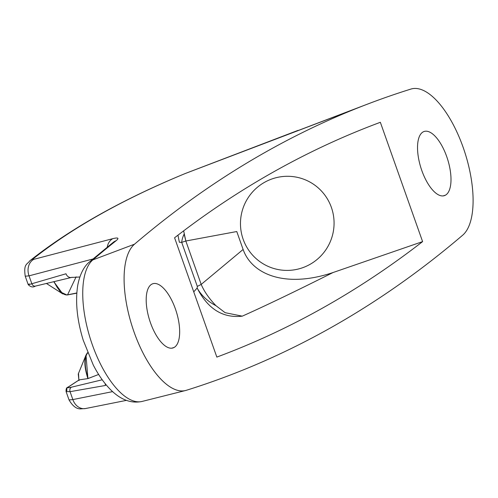<?xml version="1.0" encoding="UTF-8"?>
<svg xmlns="http://www.w3.org/2000/svg" width="498" height="498" viewBox="0 0 498 498"><rect width="100%" height="100%" fill="white"/><g stroke="black" fill="none" stroke-linecap="round" stroke-linejoin="round"><path stroke-width="0.75" d="M113.027 242.501A13.458 12.076 51.5 0 1 116.115 240.715A4247.591 1769.911 72.6 0 0 92.815 259.919L134.516 244.188A78.062 32.526 72.6 0 0 133.75 331.17A78.062 32.526 72.6 0 0 185.524 390.525A78.062 32.526 72.6 0 0 186.264 390.32A4250.162 1770.981 72.6 0 0 462.673 235.199A78.062 32.526 72.6 0 0 463.14 147.352A78.062 32.526 72.6 0 0 410.925 89.067A4250.162 1770.981 72.6 0 0 369.914 103.211A4250.162 1770.981 72.6 0 0 134.516 244.188A4250.162 1770.981 -107.4 0 1 410.925 89.067A78.062 32.526 -107.4 0 1 463.14 147.352A78.062 32.526 -107.4 0 1 462.673 235.199A4250.162 1770.981 -107.4 0 1 186.264 390.32A78.062 32.526 -107.4 0 1 134.049 332.035A78.062 32.526 -107.4 0 1 134.516 244.188L92.815 259.919A4247.591 1769.911 -107.4 0 1 116.115 240.715C119.358 238.019 118.25 237.334 112.791 238.66L33.864 259.315L32.905 259.041C72.565 227.611 123.398 199.082 185.405 173.453L342.138 113.874M380.348 122.296A4228.599 1761.999 72.6 0 0 174.586 237.77L216.842 357.091A4228.599 1761.999 72.6 0 0 422.603 241.617L380.348 122.296A4228.599 1761.999 72.6 0 0 376.569 123.716A4228.599 1761.999 72.6 0 0 174.586 237.77L216.842 357.091A4228.599 1761.999 72.6 0 0 422.603 241.617L333.031 272.537C296.073 291.087 265.814 305.629 242.258 316.162L225.102 312.676L215.976 305.697C209.179 298.657 204.248 291.567 201.192 284.42L243.117 249.467C251.826 274.398 285.342 288.56 333.031 272.537L422.603 241.617L380.348 122.296L374.098 124.656L380.348 122.296M151.734 284.215A33.646 14.019 72.6 0 0 150.483 322.816A33.646 14.019 72.6 0 0 174.126 347.448A33.646 14.019 72.6 0 0 175.377 308.847A33.646 14.019 72.6 0 0 151.734 284.215A33.646 14.019 72.6 0 0 150.004 321.428A33.646 14.019 72.6 0 0 172.993 347.934A33.646 14.019 72.6 0 0 174.126 347.448L171.785 348.177L174.126 347.448A33.646 14.019 72.6 0 0 175.85 310.235A33.646 14.019 72.6 0 0 152.861 283.723A33.646 14.019 72.6 0 0 151.734 284.215M445.461 195.172A33.646 14.019 72.6 0 0 446.706 156.571A33.646 14.019 72.6 0 0 423.07 131.945A33.646 14.019 72.6 0 0 421.818 170.546A33.646 14.019 72.6 0 0 445.461 195.172A33.646 14.019 72.6 0 0 447.185 157.966A33.646 14.019 72.6 0 0 424.196 131.453A33.646 14.019 72.6 0 0 423.07 131.945A33.646 14.019 72.6 0 0 421.339 169.152A33.646 14.019 72.6 0 0 444.328 195.664A33.646 14.019 72.6 0 0 445.461 195.172L443.12 195.907L445.461 195.172M29.812 260.821A13.458 12.525 51.6 0 1 32.905 259.041C72.565 227.611 123.398 199.082 185.405 173.453A13.458 11.759 -112.5 0 0 185.069 173.59A13.458 11.759 67.5 0 1 185.405 173.453L298.121 130.345M369.914 103.211L185.1 173.578C122.384 199.455 70.635 228.52 29.861 260.778C26.998 264.737 23.462 263.716 25.23 276.209L29.04 275.848A13.458 10.968 -105.1 0 1 33.864 259.315L32.905 259.041A13.458 12.525 -128.4 0 0 29.724 260.89M113.227 242.339L113.164 242.389A13.458 12.076 51.5 0 1 116.115 240.715C119.358 238.019 118.25 237.334 112.791 238.66A13.458 10.962 75.7 0 0 107.257 247.133A13.458 10.962 -104.3 0 1 112.791 238.66L33.864 259.315A13.458 10.968 74.9 0 0 29.04 275.848L92.896 259.01L29.04 275.848L31.835 283.742C28.1 284.85 27.253 284.918 29.301 283.947L28.199 284.595C30.583 287.078 32.986 287.583 35.402 286.107L71.507 277.448L79.848 276.994M113.164 242.389L89.584 261.824C85.787 264.787 80.346 271.628 77.732 285.36C75.192 301.62 77.016 319.897 83.21 340.178L93.275 365.022C98.318 374.851 104.007 382.999 110.351 389.461C120.572 399.788 131.167 403.772 142.142 401.425A75.484 31.455 -107.4 0 1 92.074 344.031A75.484 31.455 -107.4 0 1 92.815 259.919A13.458 12.045 -130.5 0 0 89.584 261.824A13.458 12.045 49.5 0 1 92.815 259.919A75.484 31.455 72.6 0 0 92.074 344.031A75.484 31.455 72.6 0 0 142.142 401.425A75.484 31.455 72.6 0 0 142.858 401.226M112.61 391.627L72.851 399.577A13.458 10.925 78.9 0 0 85.507 408.547A13.458 10.925 -101.1 0 1 72.851 399.577L69.048 399.944L72.851 399.577L112.61 391.627M86.608 408.267A13.458 10.925 -101.1 0 1 85.507 408.547M78.522 373.537L78.877 380.074L78.261 373.986L86.005 355.068L87.903 378.592L98.641 374.452L88.196 378.499A23.313 9.717 -107.4 0 1 87.723 352.877A23.313 9.717 72.6 0 0 88.196 378.499L87.903 378.592C84.006 366.404 83.857 357.788 87.443 352.746L86.005 355.068M35.75 285.989A3.598 2.839 -108 0 1 35.37 286.113A3.598 2.839 -108 0 1 31.835 283.742A3.598 2.839 72 0 0 35.37 286.113A3.598 2.839 72 0 0 35.75 285.989M72.067 277.262A5.584 4.476 -105.7 0 1 71.457 277.461A5.584 4.476 -105.7 0 1 65.997 273.776L31.835 283.742L65.997 273.776A5.584 4.476 74.3 0 0 72.067 277.262M67.884 387.239A2.764 2.615 47.6 0 0 66.969 390.32L66.078 391.559L70.056 391.677L105.545 385.446L70.056 391.677L72.851 399.577L70.056 391.677A3.598 2.814 -99.5 0 1 71.575 387.158C68.182 387.973 67.168 387.892 68.519 386.921A2.764 2.615 -132.4 0 0 67.884 387.239A2.764 2.615 47.6 0 1 68.519 386.921L79.226 379.874L87.903 378.592L79.226 379.874L79.064 380.559M28.199 284.595L25.23 276.209L29.04 275.848L31.835 283.742C28.1 284.85 27.253 284.918 29.301 283.947M79.126 379.912L67.915 387.214C66.57 387.425 65.954 388.876 66.078 391.559L70.056 391.677A3.598 2.814 80.5 0 1 71.575 387.158C68.182 387.973 67.168 387.892 68.519 386.921L79.226 379.874M102.233 379.781L71.575 387.158L102.233 379.781M105.545 385.446A5.584 4.451 -101.1 0 1 105.19 383.672M184.148 234.097A35.626 26.481 166.5 0 0 181.702 242.364L185.835 241.007L181.702 242.364A35.626 26.481 166.5 0 1 184.148 234.097L185.835 241.007L236.768 231.539L243.117 249.467L201.192 284.42L185.835 241.007L201.192 284.42L197.314 286.406L197.146 288.025A39.566 32.326 -156.9 0 0 215.976 305.697A39.566 32.326 23.1 0 1 197.146 288.025L193.747 291.872L197.146 288.031C207.803 308.959 222.843 318.34 242.258 316.162C222.843 318.34 207.803 308.959 197.146 288.025L197.314 286.406L181.702 242.364L179.373 242.271L181.702 242.364L197.314 286.406L201.192 284.42C204.248 291.567 209.179 298.657 215.976 305.697L225.102 312.676L242.258 316.162C265.814 305.629 296.073 291.087 333.031 272.537C285.342 288.56 251.826 274.398 243.117 249.467L236.768 231.539L185.835 241.007L183.656 230.842M67 295.015L67.56 294.841L76.126 276.838L67.56 294.841A23.313 9.717 -107.4 0 1 54.089 281.6A23.313 9.717 72.6 0 0 67.56 294.841L76.785 293.173L67 295.015L60.389 291.934L53.778 281.675L62.81 293.938L46.401 283.449M67.56 294.841L76.804 292.967L67.56 294.841M331.369 207.367A47.105 46.756 -68.9 0 1 302.946 267.613A47.105 46.756 -68.9 0 1 243.173 239.333A47.105 46.756 -68.9 0 1 271.597 179.087A47.105 46.756 -68.9 0 1 331.369 207.367A47.105 46.756 111.1 0 0 271.597 179.087A47.105 46.756 111.1 0 0 243.173 239.333A47.105 46.756 111.1 0 0 302.946 267.613A47.105 46.756 111.1 0 0 331.369 207.367M177.96 235.174L179.373 242.271M142.142 401.425L185.524 390.525M126.399 400.373L85.594 408.528L80.589 408.883C76.437 408.995 72.59 406.019 69.048 399.944L66.078 391.559"/></g></svg>
